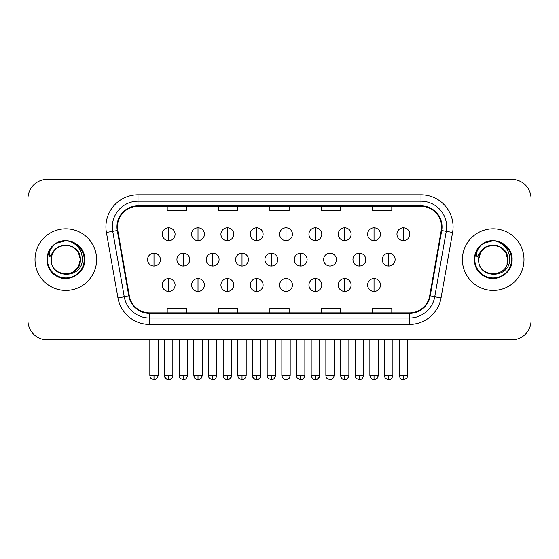 <?xml version="1.0" encoding="UTF-8"?>
<svg xmlns="http://www.w3.org/2000/svg" width="559" height="559" viewBox="0 0 559 559"><rect width="100%" height="100%" fill="white"/><g stroke="black" fill="none" stroke-linecap="round" stroke-linejoin="round"><path stroke-width="0.84" d="M35.007 259.607A30.801 30.801 0 0 0 65.808 290.407A30.801 30.801 0 0 0 96.616 259.607A30.801 30.801 0 0 0 65.808 228.806A30.801 30.801 0 0 0 35.007 259.607A30.801 30.801 0 0 0 65.808 290.407A30.801 30.801 0 0 0 96.616 259.607A30.801 30.801 0 0 0 65.808 228.806A30.801 30.801 0 0 0 35.007 259.607M462.384 259.607A30.801 30.801 0 0 0 493.192 290.407A30.801 30.801 0 0 0 523.993 259.607A30.801 30.801 0 0 0 493.192 228.806A30.801 30.801 0 0 0 462.384 259.607A30.801 30.801 0 0 0 493.192 290.407A30.801 30.801 0 0 0 523.993 259.607A30.801 30.801 0 0 0 493.192 228.806A30.801 30.801 0 0 0 462.384 259.607M117.467 226.877A20.536 20.536 0 0 1 138.003 206.348L420.997 206.348A20.536 20.536 0 0 1 441.219 230.448L429.675 295.9A20.536 20.536 0 0 1 409.454 312.872L149.546 312.872A20.536 20.536 0 0 1 129.325 295.9L117.781 230.448A20.536 20.536 0 0 1 117.467 226.877M116.957 226.877A21.046 21.046 0 0 0 117.278 230.532L128.815 295.99A21.046 21.046 0 0 0 149.546 313.382L409.454 313.382A21.046 21.046 0 0 0 430.185 295.99L441.722 230.532A21.046 21.046 0 0 0 420.997 205.831L138.003 205.831A21.046 21.046 0 0 0 116.957 226.877M106.406 232.453A32.087 32.087 0 0 1 138.003 194.798L420.997 194.798A32.087 32.087 0 0 1 452.594 232.453L441.051 297.905A32.087 32.087 0 0 1 409.454 324.423L149.546 324.423A32.087 32.087 0 0 1 117.949 297.905L106.406 232.453L112.722 231.335A25.665 25.665 0 0 1 138.003 201.212L420.997 201.212A25.665 25.665 0 0 1 446.278 231.335L434.734 296.794A25.665 25.665 0 0 1 409.454 318.001L149.546 318.001A25.665 25.665 0 0 1 124.266 296.794L112.722 231.335A25.665 25.665 0 0 1 112.338 226.877M531.05 198.648A19.251 19.251 0 0 0 511.799 179.39L47.201 179.39A19.251 19.251 0 0 0 27.95 198.648L27.95 320.573A19.251 19.251 0 0 0 47.201 339.823L511.799 339.823A19.251 19.251 0 0 0 531.05 320.573L531.05 198.648L531.05 320.573M269.871 206.348L269.871 210.694L289.129 210.694L289.129 206.348M218.541 206.348L218.541 210.694L237.792 210.694L237.792 206.348M167.204 206.348L167.204 210.694L186.454 210.694L186.454 206.348M321.208 206.348L321.208 210.694L340.459 210.694L340.459 206.348M372.546 206.348L372.546 210.694L391.796 210.694L391.796 206.348M289.129 312.872L289.129 308.526L269.871 308.526L269.871 312.872M237.792 312.872L237.792 308.526L218.541 308.526L218.541 312.872M186.454 312.872L186.454 308.526L167.204 308.526L167.204 312.872M340.459 312.872L340.459 308.526L321.208 308.526L321.208 312.872M391.796 312.872L391.796 308.526L372.546 308.526L372.546 312.872M27.95 198.648L27.95 320.573M511.799 179.39L47.201 179.39M47.201 339.823L511.799 339.823M168.664 227.779A6.415 6.415 0 0 0 162.25 234.193A6.415 6.415 0 0 0 168.664 240.615A6.415 6.415 0 0 0 175.079 234.193A6.415 6.415 0 0 0 168.664 227.779L168.664 240.615A6.415 6.415 0 0 0 175.079 234.193A6.415 6.415 0 0 0 168.664 227.779M153.998 253.192A6.415 6.415 0 0 0 147.576 259.607A6.415 6.415 0 0 0 153.998 266.021A6.415 6.415 0 0 0 160.412 259.607A6.415 6.415 0 0 0 153.998 253.192L153.998 266.021A6.415 6.415 0 0 0 160.412 259.607A6.415 6.415 0 0 0 153.998 253.192M168.664 278.599A6.415 6.415 0 0 0 162.25 285.02A6.415 6.415 0 0 0 168.664 291.435A6.415 6.415 0 0 0 175.079 285.02A6.415 6.415 0 0 0 168.664 278.599L168.664 291.435A6.415 6.415 0 0 0 175.079 285.02A6.415 6.415 0 0 0 168.664 278.599M198.005 227.779A6.415 6.415 0 0 0 191.583 234.193A6.415 6.415 0 0 0 198.005 240.615A6.415 6.415 0 0 0 204.419 234.193A6.415 6.415 0 0 0 198.005 227.779L198.005 240.615A6.415 6.415 0 0 0 204.419 234.193A6.415 6.415 0 0 0 198.005 227.779M227.345 227.779A6.415 6.415 0 0 0 220.924 234.193A6.415 6.415 0 0 0 227.345 240.615A6.415 6.415 0 0 0 233.76 234.193A6.415 6.415 0 0 0 227.345 227.779L227.345 240.615A6.415 6.415 0 0 0 233.76 234.193A6.415 6.415 0 0 0 227.345 227.779M256.679 227.779A6.415 6.415 0 0 0 250.264 234.193A6.415 6.415 0 0 0 256.679 240.615A6.415 6.415 0 0 0 263.1 234.193A6.415 6.415 0 0 0 256.679 227.779L256.679 240.615A6.415 6.415 0 0 0 263.1 234.193A6.415 6.415 0 0 0 256.679 227.779M286.019 227.779A6.415 6.415 0 0 0 279.605 234.193A6.415 6.415 0 0 0 286.019 240.615A6.415 6.415 0 0 0 292.434 234.193A6.415 6.415 0 0 0 286.019 227.779L286.019 240.615A6.415 6.415 0 0 0 292.434 234.193A6.415 6.415 0 0 0 286.019 227.779M183.331 253.192A6.415 6.415 0 0 0 176.917 259.607A6.415 6.415 0 0 0 183.331 266.021A6.415 6.415 0 0 0 189.753 259.607A6.415 6.415 0 0 0 183.331 253.192L183.331 266.021A6.415 6.415 0 0 0 189.753 259.607A6.415 6.415 0 0 0 183.331 253.192M212.672 253.192A6.415 6.415 0 0 0 206.257 259.607A6.415 6.415 0 0 0 212.672 266.021A6.415 6.415 0 0 0 219.086 259.607A6.415 6.415 0 0 0 212.672 253.192L212.672 266.021A6.415 6.415 0 0 0 219.086 259.607A6.415 6.415 0 0 0 212.672 253.192M242.012 253.192A6.415 6.415 0 0 0 235.598 259.607A6.415 6.415 0 0 0 242.012 266.021A6.415 6.415 0 0 0 248.427 259.607A6.415 6.415 0 0 0 242.012 253.192L242.012 266.021A6.415 6.415 0 0 0 248.427 259.607A6.415 6.415 0 0 0 242.012 253.192M198.005 278.599A6.415 6.415 0 0 0 191.583 285.02A6.415 6.415 0 0 0 198.005 291.435A6.415 6.415 0 0 0 204.419 285.02A6.415 6.415 0 0 0 198.005 278.599L198.005 291.435A6.415 6.415 0 0 0 204.419 285.02A6.415 6.415 0 0 0 198.005 278.599M227.345 278.599A6.415 6.415 0 0 0 220.924 285.02A6.415 6.415 0 0 0 227.345 291.435A6.415 6.415 0 0 0 233.76 285.02A6.415 6.415 0 0 0 227.345 278.599L227.345 291.435A6.415 6.415 0 0 0 233.76 285.02A6.415 6.415 0 0 0 227.345 278.599M256.679 278.599A6.415 6.415 0 0 0 250.264 285.02A6.415 6.415 0 0 0 256.679 291.435A6.415 6.415 0 0 0 263.1 285.02A6.415 6.415 0 0 0 256.679 278.599L256.679 291.435A6.415 6.415 0 0 0 263.1 285.02A6.415 6.415 0 0 0 256.679 278.599M286.019 278.599A6.415 6.415 0 0 0 279.605 285.02A6.415 6.415 0 0 0 286.019 291.435A6.415 6.415 0 0 0 292.434 285.02A6.415 6.415 0 0 0 286.019 278.599L286.019 291.435A6.415 6.415 0 0 0 292.434 285.02A6.415 6.415 0 0 0 286.019 278.599M51.973 255.246L51.288 259.607C50.492 279.311 82.362 278.955 82.257 259.607C82.313 251.606 78.742 245.792 71.545 242.166L67.206 240.74C61.972 240.433 57.36 241.97 53.371 245.352L50.757 249.104C49.164 251.795 48.815 254.401 49.709 256.93L54.384 250.006C58.737 245.653 63.915 244.213 69.924 245.694A14.506 14.506 0 0 0 51.973 255.246L51.302 259.607C50.415 240.894 81.209 240.894 80.314 259.607L78.372 266.86L73.061 272.17M51.302 259.607C50.415 240.894 81.209 240.894 80.314 259.607C79.867 252.64 76.401 248 69.924 245.694L73.061 247.043L78.372 252.354L80.314 259.607C81.209 278.319 50.415 278.319 51.302 259.607C50.415 240.894 81.209 240.894 80.314 259.607L79.595 264.134M53.412 245.317L56.354 243.221L65.962 240.691L56.354 243.221L53.412 245.317L56.354 243.221L65.962 240.691L56.354 243.221L53.412 245.317L56.354 243.221L65.962 240.691M53.371 245.352C64.39 234.542 85.604 243.927 84.73 259.607C85.373 273.596 68.142 283.539 56.354 275.992C43.916 269.557 43.916 249.656 56.354 243.221C68.142 235.674 85.373 245.618 84.73 259.607C85.373 273.596 68.142 283.539 56.354 275.992C43.916 269.557 43.916 249.656 56.354 243.221C68.142 235.674 85.373 245.618 84.73 259.607C85.373 273.596 68.142 283.539 56.354 275.992C43.916 269.557 43.916 249.656 56.354 243.221C68.142 235.674 85.373 245.618 84.73 259.607C85.373 273.596 68.142 283.539 56.354 275.992C43.916 269.557 43.916 249.656 56.354 243.221C68.142 235.674 85.373 245.618 84.73 259.607C85.373 273.596 68.142 283.539 56.354 275.992C43.916 269.557 43.916 249.656 56.354 243.221C66.172 238.644 74.508 240.517 81.362 248.832M479.356 255.246L478.665 259.607C477.868 279.311 509.738 278.955 509.633 259.607C509.696 251.606 506.126 245.792 498.921 242.166L494.582 240.74C489.356 240.433 484.744 241.97 480.754 245.352L478.134 249.104C476.541 251.795 476.191 254.401 477.086 256.93L481.76 250.006C486.113 245.653 491.291 244.213 497.3 245.694A14.506 14.506 0 0 0 479.356 255.246L478.686 259.607C477.791 240.894 508.585 240.894 507.698 259.607C508.585 278.319 477.791 278.319 478.686 259.607C477.791 240.894 508.585 240.894 507.698 259.607L506.971 264.134M497.3 245.694L500.445 247.043L505.755 252.354L507.698 259.607C507.244 252.64 503.778 248 497.3 245.694M478.686 259.607L480.628 252.354L485.939 247.043L493.192 245.101L500.445 247.043M480.789 245.317L483.731 243.221L493.338 240.691L483.731 243.221L480.789 245.317L483.731 243.221L493.338 240.691L483.731 243.221L480.789 245.317L483.731 243.221L493.338 240.691M480.754 245.352C491.773 234.542 512.987 243.927 512.107 259.607C512.75 273.596 495.519 283.539 483.731 275.992C471.293 269.557 471.293 249.656 483.731 243.221C495.519 235.674 512.75 245.618 512.107 259.607C512.75 273.596 495.519 283.539 483.731 275.992C471.293 269.557 471.293 249.656 483.731 243.221C495.519 235.674 512.75 245.618 512.107 259.607C512.75 273.596 495.519 283.539 483.731 275.992C471.293 269.557 471.293 249.656 483.731 243.221C495.519 235.674 512.75 245.618 512.107 259.607C512.75 273.596 495.519 283.539 483.731 275.992C471.293 269.557 471.293 249.656 483.731 243.221C495.519 235.674 512.75 245.618 512.107 259.607C512.75 273.596 495.519 283.539 483.731 275.992C471.293 269.557 471.293 249.656 483.731 243.221C493.548 238.644 501.884 240.517 508.739 248.832M271.353 253.192A6.415 6.415 0 0 0 264.931 259.607A6.415 6.415 0 0 0 271.353 266.021A6.415 6.415 0 0 0 277.767 259.607A6.415 6.415 0 0 0 271.353 253.192L271.353 266.021A6.415 6.415 0 0 0 277.767 259.607A6.415 6.415 0 0 0 271.353 253.192M315.36 227.779A6.415 6.415 0 0 0 308.938 234.193A6.415 6.415 0 0 0 315.36 240.615A6.415 6.415 0 0 0 321.774 234.193A6.415 6.415 0 0 0 315.36 227.779L315.36 240.615A6.415 6.415 0 0 0 321.774 234.193A6.415 6.415 0 0 0 315.36 227.779M344.7 227.779A6.415 6.415 0 0 0 338.279 234.193A6.415 6.415 0 0 0 344.7 240.615A6.415 6.415 0 0 0 351.115 234.193A6.415 6.415 0 0 0 344.7 227.779L344.7 240.615A6.415 6.415 0 0 0 351.115 234.193A6.415 6.415 0 0 0 344.7 227.779M374.034 227.779A6.415 6.415 0 0 0 367.619 234.193A6.415 6.415 0 0 0 374.034 240.615A6.415 6.415 0 0 0 380.455 234.193A6.415 6.415 0 0 0 374.034 227.779L374.034 240.615A6.415 6.415 0 0 0 380.455 234.193A6.415 6.415 0 0 0 374.034 227.779M403.374 227.779A6.415 6.415 0 0 0 396.96 234.193A6.415 6.415 0 0 0 403.374 240.615A6.415 6.415 0 0 0 409.796 234.193A6.415 6.415 0 0 0 403.374 227.779L403.374 240.615A6.415 6.415 0 0 0 409.796 234.193A6.415 6.415 0 0 0 403.374 227.779M300.686 253.192A6.415 6.415 0 0 0 294.272 259.607A6.415 6.415 0 0 0 300.686 266.021A6.415 6.415 0 0 0 307.108 259.607A6.415 6.415 0 0 0 300.686 253.192L300.686 266.021A6.415 6.415 0 0 0 307.108 259.607A6.415 6.415 0 0 0 300.686 253.192M330.027 253.192A6.415 6.415 0 0 0 323.612 259.607A6.415 6.415 0 0 0 330.027 266.021A6.415 6.415 0 0 0 336.448 259.607A6.415 6.415 0 0 0 330.027 253.192L330.027 266.021A6.415 6.415 0 0 0 336.448 259.607A6.415 6.415 0 0 0 330.027 253.192M359.367 253.192A6.415 6.415 0 0 0 352.953 259.607A6.415 6.415 0 0 0 359.367 266.021A6.415 6.415 0 0 0 365.782 259.607A6.415 6.415 0 0 0 359.367 253.192L359.367 266.021A6.415 6.415 0 0 0 365.782 259.607A6.415 6.415 0 0 0 359.367 253.192M388.708 253.192A6.415 6.415 0 0 0 382.286 259.607A6.415 6.415 0 0 0 388.708 266.021A6.415 6.415 0 0 0 395.122 259.607A6.415 6.415 0 0 0 388.708 253.192L388.708 266.021A6.415 6.415 0 0 0 395.122 259.607A6.415 6.415 0 0 0 388.708 253.192M315.36 278.599A6.415 6.415 0 0 0 308.938 285.02A6.415 6.415 0 0 0 315.36 291.435A6.415 6.415 0 0 0 321.774 285.02A6.415 6.415 0 0 0 315.36 278.599L315.36 291.435A6.415 6.415 0 0 0 321.774 285.02A6.415 6.415 0 0 0 315.36 278.599M344.7 278.599A6.415 6.415 0 0 0 338.279 285.02A6.415 6.415 0 0 0 344.7 291.435A6.415 6.415 0 0 0 351.115 285.02A6.415 6.415 0 0 0 344.7 278.599L344.7 291.435A6.415 6.415 0 0 0 351.115 285.02A6.415 6.415 0 0 0 344.7 278.599M374.034 278.599A6.415 6.415 0 0 0 367.619 285.02A6.415 6.415 0 0 0 374.034 291.435A6.415 6.415 0 0 0 380.455 285.02A6.415 6.415 0 0 0 374.034 278.599L374.034 291.435A6.415 6.415 0 0 0 380.455 285.02A6.415 6.415 0 0 0 374.034 278.599M420.997 194.798L420.997 205.831M112.722 231.335L117.278 230.532M149.546 324.423L149.546 313.382M409.454 313.382L409.454 324.423M430.185 295.99L441.051 297.905M117.949 297.905L128.815 295.99M441.722 230.532L452.594 232.453M138.003 194.798L138.003 205.831M153.998 375.438L149.826 375.438C150.413 376.731 148.932 378.198 153.998 379.61L153.998 375.438L158.169 375.438L158.169 339.823M168.664 375.438L164.493 375.438C165.08 376.731 163.598 378.198 168.664 379.61L168.664 375.438L172.836 375.438C172.249 376.731 173.723 378.198 168.664 379.61C166.61 379.799 165.219 378.408 164.493 375.438L164.493 339.823M183.331 375.438L179.159 375.438C179.753 376.731 178.272 378.198 183.331 379.61L183.331 375.438L187.503 375.438L187.503 339.823M212.672 375.438L208.5 375.438C209.087 376.731 207.613 378.198 212.672 379.61L212.672 375.438L216.843 375.438L216.843 339.823M242.012 375.438L237.841 375.438C238.427 376.731 236.946 378.198 242.012 379.61L242.012 375.438L246.184 375.438L246.184 339.823M198.005 375.438L193.833 375.438C194.42 376.731 192.939 378.198 198.005 379.61L198.005 375.438L202.176 375.438C201.582 376.731 203.064 378.198 198.005 379.61C195.95 379.799 194.56 378.408 193.833 375.438L193.833 339.823M227.345 375.438L223.174 375.438C223.761 376.731 222.279 378.198 227.345 379.61L227.345 375.438L231.51 375.438C230.923 376.731 232.404 378.198 227.345 379.61C225.291 379.799 223.9 378.408 223.174 375.438L223.174 339.823M256.679 375.438L252.507 375.438C253.101 376.731 251.62 378.198 256.679 379.61L256.679 375.438L260.85 375.438C260.263 376.731 261.745 378.198 256.679 379.61C254.631 379.799 253.241 378.408 252.507 375.438L252.507 339.823M286.019 375.438L281.848 375.438C282.575 378.408 283.965 379.799 286.019 379.61L286.019 375.438L290.191 375.438C289.604 376.731 291.085 378.198 286.019 379.61C288.074 379.799 289.464 378.408 290.191 375.438L290.191 339.823M50.757 249.104A18.356 18.356 0 0 0 65.808 277.963A18.356 18.356 0 0 0 71.545 242.166M478.134 249.104A18.356 18.356 0 0 0 493.192 277.963A18.356 18.356 0 0 0 498.921 242.166M271.353 375.438L267.181 375.438C267.768 376.731 266.287 378.198 271.353 379.61L271.353 375.438L275.524 375.438L275.524 339.823M403.374 375.438L399.203 375.438C399.93 378.408 401.32 379.799 403.374 379.61L403.374 375.438L407.546 375.438L407.546 339.823M300.686 375.438L296.522 375.438C297.108 376.731 295.627 378.198 300.686 379.61L300.686 375.438L304.858 375.438L304.858 339.823M330.027 375.438L325.855 375.438C326.449 376.731 324.968 378.198 330.027 379.61L330.027 375.438L334.198 375.438L334.198 339.823M359.367 375.438L355.196 375.438C355.783 376.731 354.308 378.198 359.367 379.61L359.367 375.438L363.539 375.438L363.539 339.823M388.708 375.438L384.536 375.438C385.123 376.731 383.642 378.198 388.708 379.61L388.708 375.438L392.879 375.438L392.879 339.823M315.36 375.438L311.188 375.438C311.915 378.408 313.306 379.799 315.36 379.61L315.36 375.438L319.531 375.438C318.944 376.731 320.419 378.198 315.36 379.61C317.414 379.799 318.805 378.408 319.531 375.438L319.531 339.823M344.7 375.438L340.529 375.438C341.256 378.408 342.646 379.799 344.7 379.61L344.7 375.438L348.872 375.438C348.278 376.731 349.759 378.198 344.7 379.61C346.748 379.799 348.138 378.408 348.872 375.438L348.872 339.823M374.034 375.438L369.862 375.438C370.596 378.408 371.987 379.799 374.034 379.61L374.034 375.438L378.205 375.438C377.618 376.731 379.1 378.198 374.034 379.61C376.088 379.799 377.479 378.408 378.205 375.438L378.205 339.823M149.826 375.438L149.826 339.823M158.169 375.438C157.435 378.408 156.045 379.799 153.998 379.61M168.664 379.61C170.719 379.799 172.109 378.408 172.836 375.438L172.836 339.823M179.159 375.438L179.159 339.823M187.503 375.438C186.776 378.408 185.385 379.799 183.331 379.61M208.5 375.438L208.5 339.823M216.843 375.438C216.116 378.408 214.726 379.799 212.672 379.61M237.841 375.438L237.841 339.823M246.184 375.438C245.457 378.408 244.066 379.799 242.012 379.61M198.005 379.61C200.059 379.799 201.443 378.408 202.176 375.438L202.176 339.823M227.345 379.61C229.393 379.799 230.783 378.408 231.51 375.438L231.51 339.823M256.679 379.61C258.733 379.799 260.124 378.408 260.85 375.438L260.85 339.823M281.848 375.438L281.848 339.823M267.181 375.438L267.181 339.823M275.524 375.438C274.79 378.408 273.4 379.799 271.353 379.61M399.203 375.438L399.203 339.823M407.546 375.438C406.959 376.731 408.44 378.198 403.374 379.61M296.522 375.438L296.522 339.823M304.858 375.438C304.131 378.408 302.74 379.799 300.686 379.61M325.855 375.438L325.855 339.823M334.198 375.438C333.471 378.408 332.081 379.799 330.027 379.61M355.196 375.438L355.196 339.823M363.539 375.438C362.812 378.408 361.421 379.799 359.367 379.61M384.536 375.438L384.536 339.823M392.879 375.438C392.152 378.408 390.762 379.799 388.708 379.61M311.188 375.438L311.188 339.823M340.529 375.438L340.529 339.823M369.862 375.438L369.862 339.823"/></g></svg>
